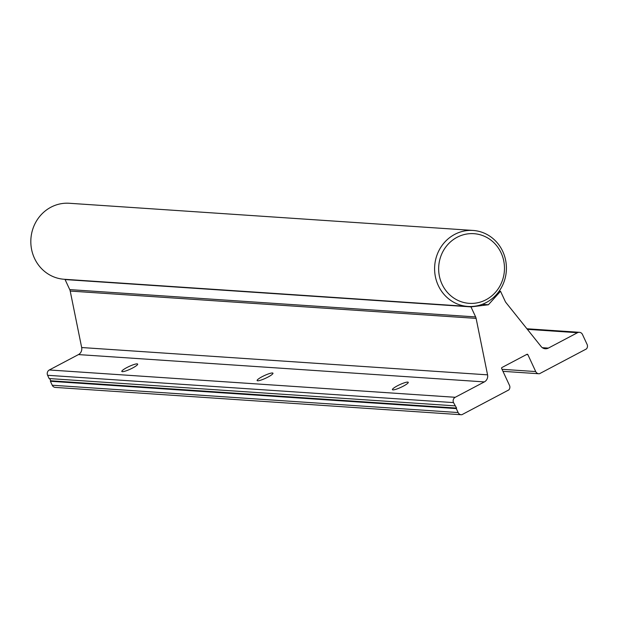 <?xml version="1.0" encoding="UTF-8"?>
<svg xmlns="http://www.w3.org/2000/svg" width="618" height="618" viewBox="0 0 618 618"><rect width="100%" height="100%" fill="white"/><g stroke="black" fill="none" stroke-linecap="round" stroke-linejoin="round"><path stroke-width="0.93" d="M501.121 252.909A34.909 32.908 93.9 0 0 457.073 237.297A34.909 32.908 93.9 0 0 442.009 284.125A34.909 32.908 93.9 0 0 486.057 299.73A34.909 32.908 93.9 0 0 501.121 252.909M438.262 285.477A38.084 35.898 -86.1 0 1 440.734 247.416A38.084 35.898 -86.1 0 1 473.064 230.444A38.084 35.898 -86.1 0 1 502.751 251.418A38.084 35.898 -86.1 0 1 500.286 289.479A38.084 35.898 -86.1 0 1 467.95 306.443A38.084 35.898 -86.1 0 1 438.262 285.477M473.064 230.444L69.286 203.268A38.084 35.898 93.9 0 0 36.949 220.24A38.084 35.898 93.9 0 0 34.484 258.301A38.084 35.898 93.9 0 0 64.172 279.266L467.95 306.443M132.646 367.98A8.737 1.468 155.1 0 1 121.816 371.457A8.737 1.468 155.1 0 1 126.829 367.586A8.737 1.468 155.1 0 1 137.659 364.102A8.737 1.468 155.1 0 1 132.646 367.98M267.949 377.088A8.737 1.468 155.1 0 1 257.119 380.564A8.737 1.468 155.1 0 1 262.132 376.694A8.737 1.468 155.1 0 1 272.963 373.21A8.737 1.468 155.1 0 1 267.949 377.088M403.245 386.188A8.737 1.468 155.1 0 1 392.415 389.672A8.737 1.468 155.1 0 1 397.428 385.802A8.737 1.468 155.1 0 1 408.259 382.318A8.737 1.468 155.1 0 1 403.245 386.188M461.878 414.709L508.838 389.904A3.963 3.731 93.9 0 0 509.502 385.416L501.661 368.521A0.765 0.718 -86.1 0 1 501.986 367.501L526.922 354.33A0.765 0.718 -86.1 0 1 527.88 354.67L535.721 371.565A3.963 3.731 93.9 0 0 539.475 373.728L586.436 348.923A3.963 3.731 93.9 0 0 587.1 344.427L582.48 334.485A3.963 3.731 93.9 0 0 577.49 332.716L548.359 348.096A6.35 5.987 -86.1 0 1 541.144 346.551L505.987 302.604A6.35 5.987 -86.1 0 1 505.192 301.314L500.526 291.271L488.39 304.759L470.97 306.883L475.636 316.926A6.35 5.987 -86.1 0 1 476.115 318.386L487.563 374.848A6.35 5.987 -86.1 0 1 484.35 381.909L455.219 397.289A3.963 3.731 93.9 0 0 453.512 402.604L456.594 408.096L456.285 408.591L458.123 412.546A3.963 3.731 93.9 0 0 461.878 414.709M461.213 414.732L55.319 387.409A3.963 3.731 -86.1 0 1 52.229 385.23L50.39 381.267L456.285 408.591M50.39 381.267L50.699 380.781L456.594 408.096M50.699 380.781L49.679 378.579M470.97 306.883L65.075 279.56L69.741 289.61A6.35 5.987 93.9 0 1 70.213 291.063L81.669 347.532A6.35 5.987 93.9 0 1 78.447 354.585L49.324 369.973A3.963 3.731 -86.1 0 0 47.609 375.288L49.123 378.548L455.018 405.864M65.075 279.56L66.311 279.413M482.218 304.342L488.39 304.759M499.143 291.178L500.526 291.271M542.349 347.695L548.359 348.096M527.378 329.34L577.49 332.716M502.017 369.294L535.721 371.565M526.459 354.577L527.88 354.67M52.229 385.23L458.123 412.546M47.609 375.288L453.512 402.604M49.324 369.973L455.219 397.289M78.447 354.585L484.35 381.909M81.669 347.532L487.563 374.848M70.213 291.063L476.115 318.386M69.741 289.61L475.636 316.926M526.922 328.768L579.398 332.306M502.959 371.333L538.811 373.743"/></g></svg>
